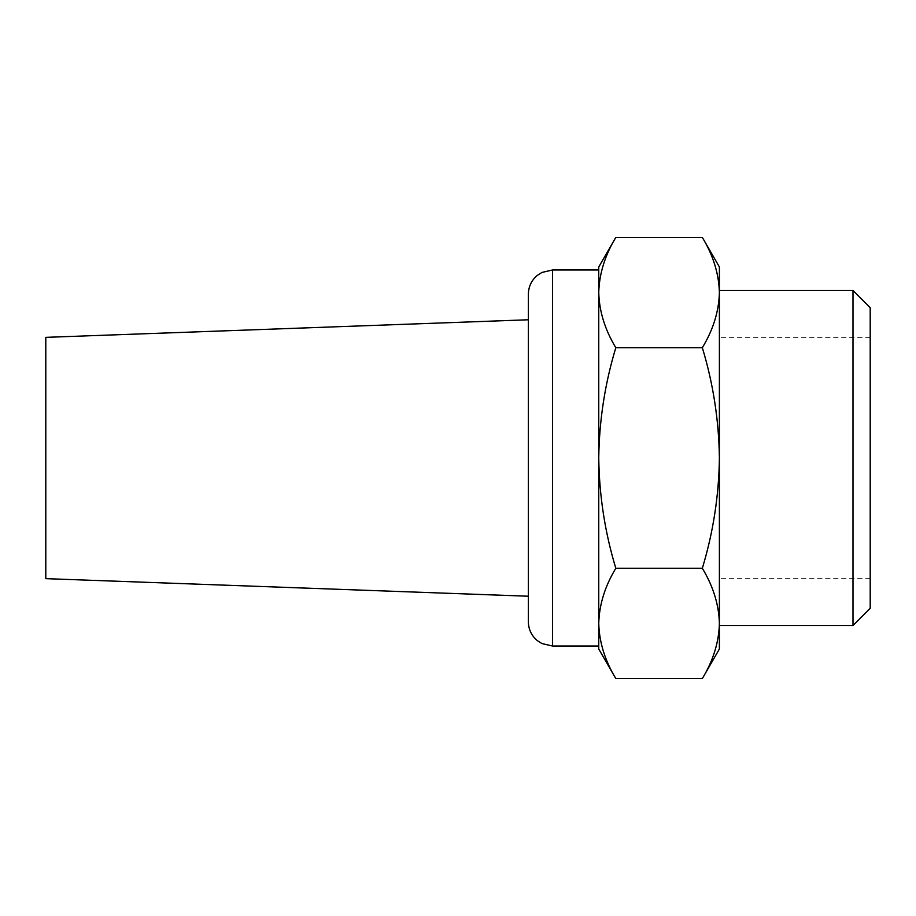 <?xml version="1.0" encoding="UTF-8"?>
<svg xmlns="http://www.w3.org/2000/svg" width="916" height="916" viewBox="0 0 916 916"><rect width="100%" height="100%" fill="white"/><g stroke="black" fill="none" stroke-linecap="round" stroke-linejoin="round"><path stroke-width="0.69" stroke-dasharray="4.58 3.44" d="M719.392 266.98L719.392 292.57C718.9 311.314 713.221 329.691 702.332 347.714C713.209 383.552 718.9 420.318 719.392 458C718.888 495.693 713.198 532.459 702.332 568.286C713.232 586.297 718.911 604.675 719.392 623.43C718.9 642.173 713.221 660.55 702.332 678.573M719.392 292.57L719.392 649.02M719.392 458L719.392 290.486L719.392 458M870.2 307.696L870.2 608.304M852.991 290.486L852.991 625.513M615.815 568.286C604.938 532.448 599.247 495.682 598.755 458L598.755 623.43C599.247 604.686 604.926 586.309 615.815 568.286L702.332 568.286M598.755 269.991L598.755 458C599.259 420.307 604.949 383.541 615.815 347.714L702.332 347.714M615.815 347.714C604.915 329.703 599.236 311.325 598.755 292.57C599.247 273.827 604.926 255.45 615.815 237.427M45.8 337.351L45.8 578.649M528.372 294.128L528.372 621.872M598.755 649.02L598.755 646.009M598.755 266.98L598.755 292.57M552.508 269.991L552.508 646.009M870.2 337.351L719.392 337.351M870.2 578.649L719.392 578.649"/><path stroke-width="1.37" d="M615.815 347.714C604.938 383.552 599.247 420.318 598.755 458C599.259 495.693 604.949 532.459 615.815 568.286C604.915 586.297 599.236 604.675 598.755 623.43L598.755 649.02L615.815 678.573C604.915 660.562 599.236 642.185 598.755 623.43C599.247 642.173 604.926 660.55 615.815 678.573L702.332 678.573C713.232 660.562 718.911 642.185 719.392 623.43C718.9 604.686 713.221 586.309 702.332 568.286C713.209 532.448 718.9 495.682 719.392 458C718.888 420.307 713.198 383.541 702.332 347.714C713.232 329.703 718.911 311.325 719.392 292.57C718.9 273.827 713.221 255.45 702.332 237.427C713.232 255.438 718.911 273.815 719.392 292.57L719.392 266.98L702.332 237.427L615.815 237.427C604.915 255.438 599.236 273.815 598.755 292.57C599.247 311.314 604.926 329.691 615.815 347.714L702.332 347.714M702.332 678.573L719.392 649.02L719.392 292.57M852.991 290.486L852.991 625.513L870.2 608.304L870.2 307.696L852.991 290.486L719.392 290.486M615.815 568.286L702.332 568.286M528.372 596.224L45.8 578.649L45.8 337.351L528.372 319.776M528.372 621.872L528.372 294.128C528.532 286.559 531.498 280.319 537.268 275.418L541.894 272.453L552.508 269.991L552.508 646.009L541.894 643.547L537.268 640.582C531.498 635.681 528.532 629.441 528.372 621.872M552.508 646.009L598.755 646.009L598.755 269.991L552.508 269.991M598.755 292.57L598.755 266.98L615.815 237.427M852.991 625.513L719.392 625.513"/></g></svg>
